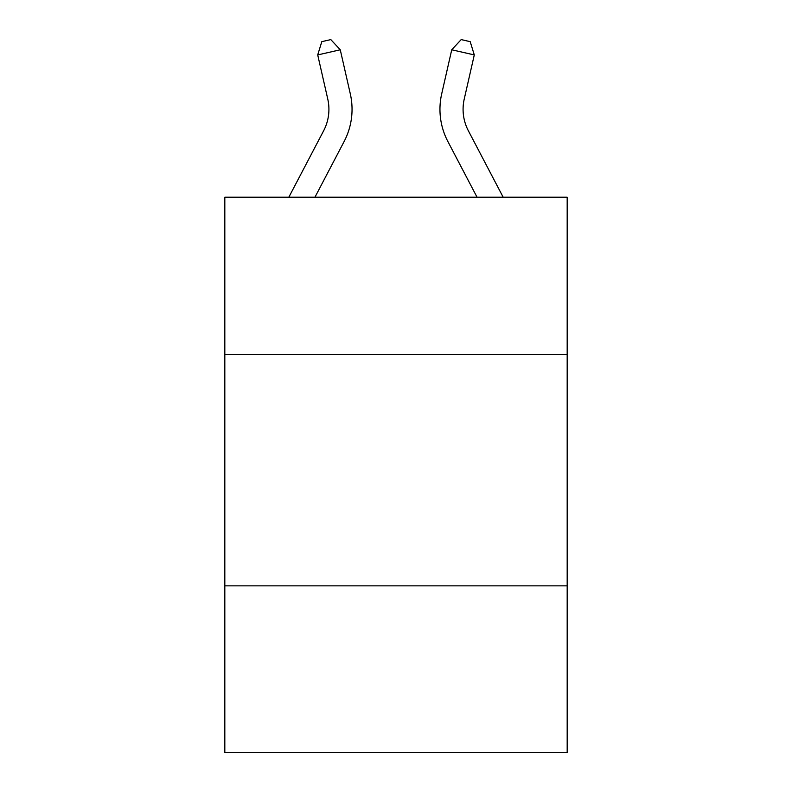 <?xml version="1.0" encoding="UTF-8"?>
<svg xmlns="http://www.w3.org/2000/svg" width="792" height="792" viewBox="0 0 792 792"><rect width="100%" height="100%" fill="white"/><g stroke="black" fill="none" stroke-linecap="round" stroke-linejoin="round"><path stroke-width="1.19" d="M567.181 354.519L567.181 197.208L224.819 197.208L224.819 354.519L567.181 354.519L567.181 752.4L224.819 752.4L224.819 354.519M567.181 585.842L224.819 585.842M288.832 197.208L323.631 130.779A46.263 46.263 3.9 0 0 327.759 99.03L317.711 54.925L321.8 41.659L330.818 39.6L340.263 49.787L350.312 93.892A69.399 69.399 -176.1 0 1 344.124 141.511L314.949 197.208M503.168 197.208L468.369 130.779A46.263 46.263 0 0 1 464.241 99.03L474.289 54.925L451.737 49.787L441.688 93.892A69.399 69.399 0 0 0 447.876 141.511L477.051 197.208M451.737 49.787L441.688 93.892L451.737 49.787L441.688 93.892L451.737 49.787L441.688 93.892L451.737 49.787L441.688 93.892L451.737 49.787L441.688 93.892L451.737 49.787L441.688 93.892L451.737 49.787L441.688 93.892L451.737 49.787L441.688 93.892L451.737 49.787L441.688 93.892L451.737 49.787L441.688 93.892L451.737 49.787L441.688 93.892L451.737 49.787L441.688 93.892L451.737 49.787L441.688 93.892L451.737 49.787L441.688 93.892L451.737 49.787L441.688 93.892L451.737 49.787L441.688 93.892L451.737 49.787L441.688 93.892L451.737 49.787L441.688 93.892L451.737 49.787L441.688 93.892L451.737 49.787L441.688 93.892L451.737 49.787L461.182 39.6L470.2 41.659L474.289 54.925M468.369 130.779A46.263 46.263 0 0 1 464.241 99.03A46.263 46.263 0 0 0 468.369 130.779A46.263 46.263 0 0 1 464.241 99.03A46.263 46.263 0 0 0 468.369 130.779A46.263 46.263 0 0 1 464.241 99.03A46.263 46.263 0 0 0 468.369 130.779A46.263 46.263 0 0 1 464.241 99.03A46.263 46.263 0 0 0 468.369 130.779A46.263 46.263 0 0 1 464.241 99.03A46.263 46.263 0 0 0 468.369 130.779A46.263 46.263 0 0 1 464.241 99.03A46.263 46.263 0 0 0 468.369 130.779A46.263 46.263 0 0 1 464.241 99.03A46.263 46.263 0 0 0 468.369 130.779A46.263 46.263 0 0 1 464.241 99.03A46.263 46.263 0 0 0 468.369 130.779A46.263 46.263 0 0 1 464.241 99.03A46.263 46.263 0 0 0 468.369 130.779A46.263 46.263 0 0 1 464.241 99.03A46.263 46.263 0 0 0 468.369 130.779A46.263 46.263 0 0 1 464.241 99.03A46.263 46.263 0 0 0 468.369 130.779A46.263 46.263 0 0 1 464.241 99.03A46.263 46.263 0 0 0 468.369 130.779A46.263 46.263 0 0 1 464.241 99.03A46.263 46.263 0 0 0 468.369 130.779A46.263 46.263 0 0 1 464.241 99.03A46.263 46.263 0 0 0 468.369 130.779A46.263 46.263 0 0 1 464.241 99.03A46.263 46.263 0 0 0 468.369 130.779A46.263 46.263 0 0 1 464.241 99.03A46.263 46.263 0 0 0 468.369 130.779A46.263 46.263 0 0 1 464.241 99.03A46.263 46.263 0 0 0 468.369 130.779A46.263 46.263 0 0 1 464.241 99.03A46.263 46.263 0 0 0 468.369 130.779A46.263 46.263 0 0 1 464.241 99.03A46.263 46.263 0 0 0 468.369 130.779A46.263 46.263 0 0 1 464.241 99.03M323.631 130.779A46.263 46.263 3.9 0 0 327.759 99.03M340.263 49.787L317.711 54.925"/></g></svg>
